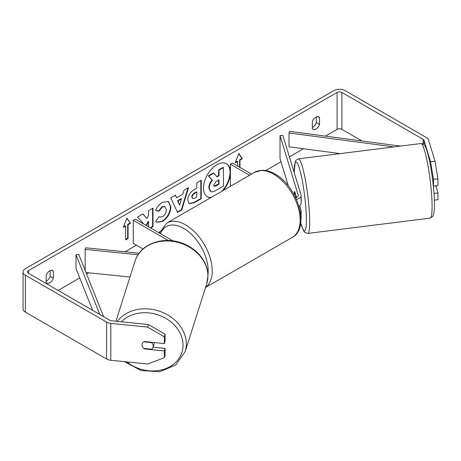 <?xml version="1.0" encoding="UTF-8"?>
<svg xmlns="http://www.w3.org/2000/svg" width="461" height="461" viewBox="0 0 461 461"><rect width="100%" height="100%" fill="white"/><g stroke="black" fill="none" stroke-linecap="round" stroke-linejoin="round"><path stroke-width="0.69" d="M139.113 253.216L85.648 247.776L85.152 249.384L138.041 254.766M85.152 249.384L85.152 270.382M86.017 272.543L129.996 277.021M143.014 248.975L133.275 243.35L133.275 220.277L168.328 240.515M173.025 240.919L135.275 219.125L133.275 220.277M154.377 342.558A5.653 4.633 17.6 0 1 154.205 343.543L153.029 347.242A5.653 4.633 17.6 0 1 151.594 349.231L143.648 348.418A5.653 4.633 17.6 0 1 142.074 344.966A5.653 4.633 17.6 0 1 142.242 343.854M143.769 341.843L151.634 342.644A5.653 4.633 17.6 0 1 153.208 346.096A5.653 4.633 17.6 0 1 153.029 347.242M151.634 342.644L151.75 342.287M221.92 191.229A19.062 11.006 120 0 0 226.299 163.643M223.164 190.508A19.062 11.006 120 0 0 230.391 173.895M230.391 171.129A19.062 11.006 120 0 0 226.501 163.753A19.062 11.006 120 0 0 216.97 164.698A19.062 11.006 120 0 0 204.511 181.496A19.062 11.006 120 0 0 207.433 196.772A19.062 11.006 120 0 0 210.769 197.665M362.029 140.985L341.901 129.362A3.388 1.959 0 0 0 337.1 129.362L325.397 136.122M303.54 148.742L289.41 156.901M280.98 161.765L265.795 170.535M159.823 231.716L158.457 232.505M136.473 245.194L125.058 251.787M88.645 272.814L86.593 273.995M79.753 277.943L58.138 290.424M430.551 161.638L435.005 161.189L437.95 178.822L433.496 179.277L430.551 161.638L424.062 140.38A3.388 1.959 0 0 0 423.117 139.337L341.901 92.448A3.388 1.959 0 0 0 337.1 92.448L28.565 270.578A3.388 1.959 0 0 0 27.574 271.961A3.388 1.959 0 0 0 28.565 273.344L109.787 320.239A3.388 1.959 0 0 0 111.597 320.781L148.413 324.532L165.113 334.225L165.113 340.996L164.329 343.572L164.329 336.795L147.629 327.103L148.413 324.532M150.591 227.965L153 226.576L153 208.113L148.569 210.671L148.569 215.448L146.944 218.468L142.927 213.927L137.603 217.004L143.792 224.04M146.517 225.613L148.569 221.643L148.569 226.795M176.638 197.74L182.833 194.167L183.962 190.237L188.532 187.598L181.767 209.98L177.525 212.429L170.76 197.861L175.48 195.136L176.638 197.74L175.243 195.268M312.322 121.813A5.653 3.262 -60 0 1 318.747 116.858A5.653 3.262 -60 0 1 319.519 117.659L319.519 124.453A5.653 3.262 -60 0 1 315.918 129.132A5.653 3.262 -60 0 1 313.094 129.414A5.653 3.262 -60 0 1 312.322 128.607L312.322 121.813M46.152 275.488L46.152 282.282A5.653 3.262 120 0 0 46.918 283.089A5.653 3.262 120 0 0 49.748 282.806A5.653 3.262 120 0 0 53.343 278.127L53.343 271.333A5.653 3.262 120 0 0 52.571 270.526A5.653 3.262 120 0 0 46.152 275.488M123.283 227.429L126.879 218.157L130.48 223.274L128.077 224.663L128.077 238.504L125.68 239.887L125.68 226.046L123.283 227.429M239.587 167.205L239.587 159.823L239.985 160.053L242.382 158.67L238.786 153.553L235.191 162.819L237.588 161.436L237.588 166.052M239.985 160.053L239.985 167.435M187.725 200.039L187.725 199.988C188.03 195.418 190.324 191.88 194.6 189.373L196.795 188.105L196.795 182.833L201.221 180.274L201.221 198.731L194.369 202.69L189.194 203.612L187.725 200.039M155.576 210.423C156.919 207.058 159.275 204.309 162.652 202.172L168.524 201.532L170.898 207.012C170.512 213.126 167.7 217.944 162.474 221.476L156.602 222.26L155.685 221.539L159.022 216.635L159.552 217.016L162.514 216.779C164.905 215.12 166.179 212.757 166.329 209.697L165.096 206.649L162.514 206.92L158.907 211.242L155.576 210.423M46.152 281.17A5.653 3.262 120 0 0 46.549 280.962A5.653 3.262 120 0 0 50.145 276.283L50.145 270.601M316.321 116.927L316.321 122.609A5.653 3.262 -60 0 1 312.725 127.288A5.653 3.262 -60 0 1 312.322 127.495M435.005 161.189L428.511 139.931A7.912 4.57 0 0 0 426.316 137.493L345.093 90.598A7.912 4.57 0 0 0 333.902 90.598L25.367 268.734A7.912 4.57 0 0 0 23.05 271.961A7.912 4.57 0 0 0 25.367 275.194L106.589 322.083A7.912 4.57 0 0 0 110.807 323.351L147.629 327.103M23.05 271.961L23.05 308.882A7.912 4.57 0 0 0 25.367 312.114L106.589 359.004A7.912 4.57 0 0 0 110.807 360.272L147.629 364.023L164.329 357.73L165.113 355.154L165.113 348.383L164.329 350.954L164.329 357.73M142.409 346.626A5.653 4.547 17 0 1 142.224 343.912A5.653 4.547 17 0 1 144.293 341.532L164.329 343.572M164.329 350.954L144.293 348.914A5.653 4.547 17 0 1 143.694 348.424M165.113 334.225L164.329 336.795M153.058 347.156L165.113 348.383M433.496 179.277L433.496 186.048L433.236 185.189M433.968 193.384L437.95 192.98L437.95 199.751L434.337 200.12M433.496 186.048L437.95 185.599L437.95 178.822M437.95 192.98L435.76 185.818M319.519 117.659L317.664 116.593M319.519 124.453L316.321 122.609M144.42 348.499L144.293 348.914M53.343 271.333L51.488 270.267M53.343 278.127L50.145 276.283M207.237 196.657A19.062 11.006 120 0 0 211.213 197.412M208.833 187.754L208.833 187.702C208.937 184.826 210.032 182.297 212.129 180.118L208.309 175.877L208.706 176.108L213.829 173.146L217.056 176.886L219.004 175.762L219.004 170.161L223.447 167.597L223.447 186.1L215.869 190.474C213.443 191.834 211.703 192.174 210.648 191.476L210.21 191.223L208.833 187.754L209.231 187.932C209.334 185.057 210.435 182.527 212.527 180.349L208.706 176.108M213.829 173.146L213.431 172.915L208.309 175.877M216.791 176.58L218.606 175.532L218.606 169.93L223.043 167.366L223.447 167.597M210.251 191.246L210.568 191.43M210.285 191.263L210.683 191.494L209.231 187.984M218.606 169.93L219.004 170.161M218.606 175.532L219.004 175.762M212.129 180.118L212.527 180.349M126.798 218.376L130.48 223.274M130.077 223.043L127.68 224.432L128.077 224.663M127.68 224.432L127.68 238.274L128.077 238.504M125.68 239.426L127.68 238.274M123.513 226.835L125.283 225.815L125.68 226.046M235.421 162.226L237.185 161.206L237.588 161.436M239.587 159.823L241.985 158.44L242.382 158.67M241.985 158.44L238.7 153.767M187.961 187.927L181.369 209.749L181.767 209.98M181.369 209.749L177.358 212.066M181.473 198.91L181.075 198.679L177.508 200.737L179.681 205.157L181.473 198.91L177.911 200.967L179.681 205.157M177.508 200.737L177.911 200.967M200.823 180.505L200.823 198.501L201.221 198.731M200.823 198.501L193.972 202.46L189.004 203.485M196.795 192.11L196.392 191.88L194.294 193.096C192.658 194.116 191.816 195.401 191.759 196.956L192.692 198.593L194.715 198.19L196.795 196.991L196.795 192.11L194.692 193.326C193.061 194.346 192.214 195.631 192.156 197.187L192.692 198.593M142.795 214.002L146.944 218.468M150.188 227.734L152.597 226.345L153 226.576M152.597 226.345L152.597 208.343M146.12 225.383L148.165 221.413L148.569 221.643M168.323 201.422L170.501 206.782C170.109 212.896 167.303 217.713 162.07 221.245L156.406 222.139M158.987 216.687L159.552 217.016M164.888 206.545L162.116 206.689L158.509 211.011L158.907 211.242M158.509 211.011L155.628 210.308M213.697 185.04L214.175 186.29L216.1 185.898L219.004 184.221L219.004 179.784L216.076 181.473L213.697 185.04M213.996 186.146L218.606 183.991L219.004 184.221M218.606 183.991L218.606 180.015M294.527 191.718A5.653 0.801 84.2 0 1 294.706 191.482L296.538 197.487M300.422 212.55A6.782 3.919 0 0 0 301.119 210.815A6.782 3.919 0 0 0 301.016 210.135L299.702 205.831M295.68 197.734A3.959 2.282 180 0 0 298.296 195.585A3.959 2.282 180 0 0 298.232 195.193L280.023 135.551L282.806 135.269L301.016 194.905A6.782 3.919 180 0 1 301.119 195.585A6.782 3.919 180 0 1 296.406 199.313M301.119 210.815L301.119 218.664A6.782 3.919 180 0 1 300.958 219.517M251.556 174.12L232.39 163.05L230.391 164.208L230.391 186.336M249.557 175.272L230.391 164.208M301.119 195.585L301.119 203.434A6.782 3.919 180 0 1 298.982 206.286M280.023 135.551L280.023 158.63L288.373 185.967M294.343 195.089A5.653 0.801 84.2 0 1 294.314 193.885A5.653 0.709 82.9 0 1 294.487 191.586L294.596 191.574M299.869 191.142A5.653 0.709 82.9 0 1 300.439 193.015M301.119 197.394A5.653 0.709 82.9 0 1 301.287 199.688A5.653 0.709 82.9 0 1 301.119 201.97M296.129 196.144L295.887 196.179A5.653 0.709 82.9 0 1 296.071 197.642M294.383 195.17A5.653 0.709 82.9 0 1 294.314 193.885M295.887 196.179L294.487 191.586M400.442 146.085L289.652 131.379L289.018 132.97L289.018 146.811L340.218 153.611M393.942 146.898L289.018 132.97M99.818 314.488L76.013 254.72L76.013 268.567L92.661 310.351M103.587 316.661L78.768 254.357L76.013 254.72M115.93 321.225L135.073 261.053A37.589 30.818 17.6 0 1 175.693 241.887A37.589 30.818 17.6 0 1 207.905 276.214A37.589 30.818 17.6 0 1 206.707 283.843L185.126 351.685A37.589 30.818 -162.4 0 0 186.325 344.056A37.589 30.818 -162.4 0 0 159.08 311.06A37.589 30.818 -162.4 0 0 117.359 321.369M121.439 321.784A34.759 28.501 17.6 0 1 159.731 315.468A34.759 28.501 17.6 0 1 183.052 345.318A34.759 28.501 17.6 0 1 163.252 369.48A34.759 28.501 17.6 0 1 126.884 361.908M337.1 92.448L337.1 129.362M28.565 270.578L28.565 273.344M110.807 323.351L110.807 360.272M341.901 92.448L341.901 129.362M423.117 139.337L423.117 144.057M424.062 140.38L424.062 144.835M25.367 275.194L25.367 312.114M106.589 322.083L106.589 359.004M208.833 187.702L209.231 187.932M193.972 202.46L194.369 202.69M191.759 197.014L192.156 197.245M194.294 193.096L194.692 193.326M191.759 196.956L192.156 197.187M170.501 206.724L170.898 206.96M170.501 206.782L170.898 207.012M162.07 221.245L162.474 221.476M162.116 206.689L162.514 206.92M215.696 185.668L216.1 185.898M298.232 195.193L298.232 195.983M292.349 237.369A37.589 21.702 -120 0 0 298.111 207.248A37.589 21.702 -120 0 0 273.557 174.125A37.589 21.702 -120 0 0 254.766 172.264L261.923 170.27C266.164 170.167 270.515 171.406 274.969 173.987C297.299 185.841 310.616 227.884 292.349 237.369L205.554 287.48M254.766 172.264L166.836 223.032A37.589 21.702 60 0 1 185.633 224.893A37.589 21.702 60 0 1 209.847 256.915A37.589 21.702 60 0 1 205.589 287.37M207.94 274.987A34.759 20.071 -120 0 0 183.634 228.351A34.759 20.071 -120 0 0 160.532 233.704M432.02 202.206A37.589 4.719 -97.1 0 0 427.543 163.338A37.589 4.719 -97.1 0 0 420.835 143.538C422.985 143.803 424.235 144.449 424.575 145.469C425.37 146.529 426.65 148.805 428.77 157.495C431.548 169.17 433.962 187.788 434.354 200.506C434.596 207.018 434.325 211.726 433.542 214.636L432.689 216.52L430.153 218.134A37.589 4.719 -97.1 0 0 432.02 202.206M420.835 143.538L298.423 158.832A37.589 4.719 82.9 0 1 305.136 178.632A37.589 4.719 82.9 0 1 309.613 217.5A37.589 4.719 82.9 0 1 307.741 233.422L430.153 218.134M300.733 222.934A34.759 4.368 -97.1 0 0 306.34 216.238A34.759 4.368 -97.1 0 0 299.823 169.827A34.759 4.368 -97.1 0 0 294.193 172.552M185.126 351.685L175.779 364.939L159.713 371.739L141.078 370.523L124.522 361.666M206.707 283.843L207.951 275.949C208.263 261.934 196.599 247.816 181.081 242.82C162.128 235.974 139.844 244.486 135.073 261.053M165.096 206.649L164.692 206.419M166.836 223.032L159.379 233.036M298.423 158.832L296.083 160.18L295.276 161.621L294.147 172.408M300.716 223.066L303.609 230.88L304.888 232.488L307.741 233.422"/></g></svg>
